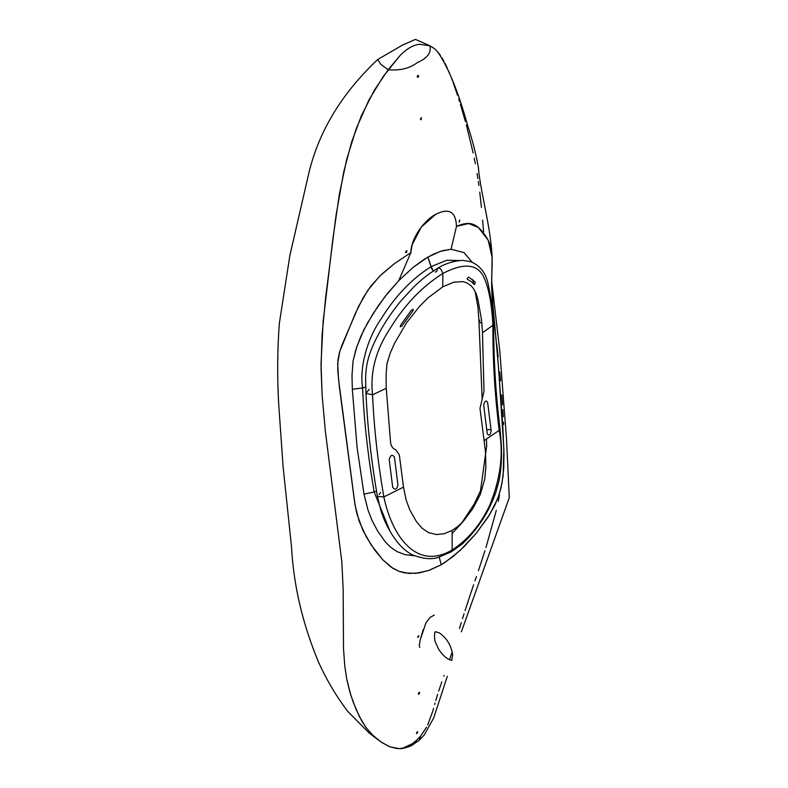 <?xml version="1.0" encoding="UTF-8"?>
<svg xmlns="http://www.w3.org/2000/svg" width="788" height="788" viewBox="0 0 788 788"><rect width="100%" height="100%" fill="white"/><g stroke="black" fill="none" stroke-linecap="round" stroke-linejoin="round"><path stroke-width="1.18" d="M421.019 117.816L420.841 119.707L420.388 119.136L421.235 119.628L421.019 117.816L420.841 119.707L421.019 117.816L421.57 117.776M417.187 731.875L416.409 733.372L417.581 732.938L417.187 731.875L416.409 733.372M418.369 693.972L419.039 692.416L418.369 693.972L419.039 694.1L418.31 693.676L419.315 693.873L419.551 692.356L418.783 694.198M417.916 75.49L417.207 76.771L417.601 77.303L417.207 76.771L417.975 77.214L418.487 76.663L418.448 75.441L417.916 75.49L418.448 75.441L417.404 76.042L417.443 77.254M459.463 220.256L459.177 222.088L459.847 220.128M406.362 250.82L405.879 252.544L405.446 251.973L406.687 252.318L406.362 250.82L406.687 252.318L405.879 252.544L406.362 250.82L407.002 250.84M418.517 635.867L417.857 637.403L417.541 636.99L418.103 637.315L418.999 635.788M398.561 748.58L401.88 748.6L398.561 748.58C406.194 748.393 413.621 744.108 420.822 735.726C413.621 744.108 406.194 748.393 398.561 748.58L389.863 746.807L381.628 742.385L373.088 735.578L366.154 727.718L361.426 720.35L355.792 708.717L350.66 694.671L346.72 678.96L344.78 666.077L343.499 648.554L343.154 589.148L341.834 561.755L325.326 430.967L322.134 395.084L321.031 363.849L323.129 321.622L332.763 239.926L339.342 194.272L346.75 159.186L356.284 128.474L368.892 100.027L383.303 76.416L400.235 55.327C406.687 48.748 413.06 45.074 419.374 44.286L429.785 45.704L419.374 44.286C413.06 45.074 406.687 48.748 400.235 55.327L388.149 69.738C399.841 70.812 409.583 68.428 417.384 62.577C427.529 58.085 431.657 52.461 429.785 45.704L434.562 48.698L439.024 53.456L434.562 48.698L429.785 45.704C431.657 52.461 427.529 58.085 417.384 62.577C409.583 68.428 399.841 70.812 388.149 69.738L380.831 64.38L377.757 59.455L402.835 44.916L415.453 39.4L429.785 45.704M388.149 69.738L374.379 90.157L361.387 115.757L351.724 141.751L343.824 171.439L336.062 215.163L325.68 297.293L322.056 335.225L321.051 368.163L322.134 395.084L325.326 430.967L341.834 561.755L343.154 589.148L343.499 648.554L344.78 666.077L346.72 678.96L349.813 691.834L353.388 702.66L359.407 716.548L365.79 727.225L372.36 734.869L380.515 741.626L389.252 746.561L396.6 748.501M439.024 53.456L440.384 55.327M442.088 57.977L443.053 59.612M443.319 60.095L443.752 60.873M445.062 63.375L447.259 67.975M448.362 70.487L449.948 74.289M451.475 78.15L452.342 80.445M453.041 82.326L453.317 83.095M453.464 83.479L457.513 95.23M458.724 98.983L459.552 101.593M460.369 104.213L465.412 121.49M466.329 124.859L473.174 153.039M474.238 158.142L475.361 163.825M477.085 173.498L477.902 178.63M478.336 181.545L478.897 185.535M479.744 192.075L481.419 207.382M482.601 220.177L483.605 231.899M496.657 343.755L498.154 356.678M499.769 371.985L500.607 380.722M501.808 394.886L502.517 404.855M502.833 409.75L503.236 416.921M503.502 422.25L503.591 424.476M499.474 495.189L498.272 501.385M496.302 510.427L485.969 547.562M484.955 550.753L478.405 570.67M476.435 576.501L474.957 580.864M473.637 584.745L470.741 593.325M470.446 594.221L465.048 610.631M464.034 613.773L462.487 618.659M461.285 622.5L459.434 628.529M452.204 651.774L449.593 659.723M444.087 675.444L443.802 676.242M441.822 681.817L441.162 683.708M440.866 684.595L438.689 691.106M437.655 694.327L435.794 700.532M435.065 703.063L434.671 704.482M433.567 708.412L432.799 711.081M432.671 711.505L427.648 724.999M426.515 727.216L421.245 735.214M423.195 629.612L420.201 639.974L425.963 622.776L430.031 617.467L434.267 615.044M420.822 735.726L418.822 740.7C411.907 744.562 413.986 745.852 401.89 748.6L418.822 740.7L401.89 748.6L396.295 748.472M417.679 731.806L416.783 733.569M418.448 75.441L418.487 76.663L417.601 77.303M419.768 647.47L419.275 645.451L420.201 639.974M433.272 271.052L431.203 266.59C411.809 278.745 395.024 296.298 380.86 319.278C367.257 338.712 359.387 367.326 362.579 387.834L362.106 388.011L362.579 387.834C364.056 421.186 367.927 455.897 374.172 491.958L364.017 494.145L374.172 491.958L389.971 531.171L374.172 491.958L376.516 491.239L374.172 491.958C367.927 455.897 364.056 421.186 362.579 387.834C359.387 367.326 367.257 338.712 380.86 319.278C395.024 296.298 411.809 278.745 431.203 266.59L446.747 260.276L459.118 260.532L446.747 260.276L431.203 266.59L427.864 257.095L413.178 267.329L398.718 280.686L410.863 252.593L394.305 263.724L379.639 276.174L367.897 290.201L358.619 306.296L341.894 345.302L339.372 352.778L337.934 360.214L337.737 370.143L339.451 387.597L354.699 502.685L356.865 513.707L362.815 530.107L371.138 544.872L382.741 559.756L392.729 568.197L398.915 571.3L404.845 572.935L415.798 573.349L428.455 570.571L441.201 564.75L439.221 557.047L441.201 564.75L445.013 562.405L460.153 550.438L476.297 533.21L489.535 514.741L497.77 498.469L500.991 487.949L503.108 475.785L503.877 449.229L498.558 368.114L492.874 304.375C488.944 273.141 496.42 255.706 487.703 239.266C477.37 222.61 470.042 220.63 456.479 226.363L468.565 223.536L478.336 227.456L488.186 240.173L492.106 257.321L491.692 281.454L492.874 304.375L497.789 358.363L502.833 426.584L503.975 453.386L503.759 468.18L502.074 482.758L499.011 494.962L494.992 504.921L488.048 517.125L476.297 533.21L463.876 546.862L452.617 556.919L441.241 564.73L429.608 570.157L419.186 572.925L409.199 573.457L398.915 571.3L391.025 567.074L382.741 559.756L374.753 550.083L366.381 537.042L359.18 521.282L355.083 505.206L338.554 379.501L337.678 363.337L339.746 351.458L355.289 313.545L363.337 297.421L370.892 286.064L381.116 274.746L394.305 263.724L410.863 252.593C410.725 239.404 423.294 220.886 435.656 214.346C448.953 207.638 455.888 211.647 456.479 226.363L451.071 249.254L440.265 251.372L427.864 257.095L431.588 268.531L433.508 271.259M479.833 320.135L478.986 321.494L481.961 323.563L478.986 321.494L482.138 398.964M437.054 270.038L437.872 268.216C444.846 263.714 452.982 261.104 462.3 260.355L470.456 261.567C480.069 265.438 485.999 273.081 488.255 284.498C491.013 299.548 493.623 310.206 493.761 323.966L492.924 325.316C492.697 359.387 494.785 394.394 499.188 430.356L500.035 429.056L499.188 430.356C503.739 453.809 500.508 478.956 489.486 505.817C480.266 525.054 467.826 539.77 452.154 549.965L451.307 551.846L452.154 549.965C416.409 571.064 392.079 536.165 383.874 496.933L377.432 496.42L383.874 496.933C392.079 536.165 416.409 571.064 452.154 549.965L452.145 530.373L444.176 533.752L436.424 534.55L428.544 532.619L422.053 528.216L416.35 521.489L410.046 510.427L406.214 500.281L403.495 487.142L383.874 496.933C377.797 461.935 374.024 427.904 372.537 394.818C369.996 371.946 375.896 349.774 390.247 328.3C404.648 304.779 422.181 286.497 442.846 273.456L442.728 286.862L453.711 282.183L462.763 281.592L466.457 282.646L470.978 285.62L473.391 288.438L476.169 293.658L478.03 299.962L481.448 319.406L482.433 330.999L483.999 391.419L479.99 408.381L485.457 451.445L485.881 466.663L484.709 479.262L480.237 494.608L472.701 508.821L463.305 521.39L457.877 526.433L452.145 530.373L452.154 549.965C467.826 539.77 480.266 525.054 489.486 505.817C500.508 478.956 503.739 453.809 499.188 430.356L484.157 440.571L499.188 430.356C494.785 394.394 492.697 359.387 492.924 325.316L482.473 332.723L492.924 325.316C491.623 301.725 488.196 284.941 482.64 274.963C475.785 263.714 462.517 263.212 442.846 273.456L442.846 273.456C462.517 263.212 475.785 263.714 482.64 274.963C488.196 284.941 491.623 301.725 492.924 325.316L493.761 323.966C493.534 357.979 495.622 393.005 500.035 429.056L501.257 443.703C502.054 455.582 501.365 467.698 499.188 480.02L496.056 491.594C489.417 511.156 478.316 528.482 462.743 543.592L451.307 551.846L438.611 557.215C431.883 559.805 422.959 558.948 411.868 554.624C401.713 548.852 396.856 541.395 394.305 537.928C388.592 529.9 384.071 520.602 380.732 510.023L377.432 496.42C371.286 460.98 367.464 426.623 365.977 393.35L372.537 394.818L365.977 393.35L369.208 389.311M491.032 429.568L486.659 429.637L491.032 429.568M379.048 494.45L380.683 492.47M487.644 402.53L491.21 431.085C490.166 435.429 488.836 436.247 487.211 433.528L483.665 404.973C484.866 400.708 486.196 399.89 487.644 402.53M468.693 277.12L475.194 282.045L474.819 284.241L474.159 284.429L471.303 281.651L467.304 279.316L467.195 278.371L468.693 277.12M435.35 272.087L436.572 271.584L437.054 270.067M437.724 268.324L439.231 268.087L440.906 269.132L442.846 273.426L440.906 269.132L439.3 268.107L437.872 268.216C429.755 272.953 421.698 279.218 413.72 287.009L401.053 300.74C389.223 315.092 379.885 329.985 373.059 345.42C366.233 360.5 365.465 372.931 365.671 380.466L365.977 393.35M472.111 262.177L463.974 252.574L451.071 249.254L463.974 252.574L472.111 262.177M364.017 494.145L367.917 509.826L372.084 520.543L377.56 530.915L385.283 541.888L391.065 547.63L396.994 551.58L405.032 554.644L414.261 555.737L405.032 554.644L396.994 551.58L391.065 547.63L385.283 541.888L377.56 530.915L372.084 520.543L367.917 509.826L364.017 494.145M362.106 388.011L352.334 389.282L357.062 447.338L363.898 493.485L357.062 447.338L352.334 389.282L362.106 388.011M413.178 267.329L424.299 259.262L433.656 254.051L442.127 250.781L451.071 249.254L456.479 226.363C455.888 211.647 448.953 207.638 435.656 214.346L421.294 227.072L412.085 244.832L410.863 252.593L398.718 280.686L387.735 293.126L378.033 306.148L367.484 323.021L360.677 336.653L355.841 349.714L353.063 361.002L351.99 375.502L352.334 389.282L351.99 375.502L353.083 360.894L356.728 346.996L363.859 329.817L373.325 313.279L385.253 296.258L398.718 280.686L413.178 267.329M362.579 387.834L365.701 387.233L362.579 387.834M442.846 273.456L442.846 273.456C422.181 286.497 404.648 304.779 390.247 328.3C375.896 349.774 369.996 371.946 372.537 394.818C374.024 427.904 377.797 461.935 383.874 496.933L403.495 487.142L399.329 454.952L395.773 449.83C392.798 448.648 391.065 446.215 390.572 442.531L386.248 388.277L372.537 394.818L386.248 388.277L386.1 374.418L387.016 363.603L390.168 353.191L394.68 343.036L406.608 322.735L419.285 306.66L427.845 298.012L442.728 286.862L442.846 273.456M394.433 457.089L397.97 485.053C396.728 489.575 394.975 490.333 392.7 487.329L389.193 459.374C390.582 454.952 392.335 454.184 394.433 457.089M400.639 325.089L411.366 310.216L413.207 309.28L413.079 310.62L401.772 326.212L400.274 326.823L400.639 325.089M492.874 304.375L492.047 305.123L492.874 304.375M439.389 632.912L435.36 631.69C434.631 631.257 433.774 639.393 435.597 642.525L438.423 648.849C446.441 661.506 453.573 660.462 451.741 660.048L452.667 655.183C451.376 645.668 446.954 638.25 439.389 632.912L435.36 631.69C434.631 631.257 433.774 639.393 435.597 642.525L438.423 648.849C446.441 661.506 453.573 660.462 451.741 660.048L452.667 655.183C451.376 645.668 446.954 638.25 439.389 632.912M377.757 59.455C341.125 93.979 317.958 132.699 308.256 175.626L289.836 255.667L279.297 323.76C277.356 350.473 277.169 377.344 278.716 404.372L283.079 466.535L291.521 547C293.609 585.523 302.602 623.869 318.48 662.028C326.409 679.581 336.141 696.001 347.666 711.308L369.04 732.899L378.092 739.853M492.106 257.321C490.944 227.308 480.227 191.238 478.414 167.696C476.139 154.527 472.583 140.579 467.747 125.844C458.655 92.698 448.658 68.044 437.734 51.87M491.692 281.454L499.799 351.054L506.536 439.418L509.284 497.642L461.394 631.799M447.308 676.34L433.725 717.878L424.239 734.977L418.822 740.7M486.403 439.044L486.708 445.742L480.513 490.757L474.248 503.946L461.226 523.725L452.145 533.456M472.514 279.395L473.716 283.907M475.125 291.343L477.971 307.478L478.986 321.494"/></g></svg>
